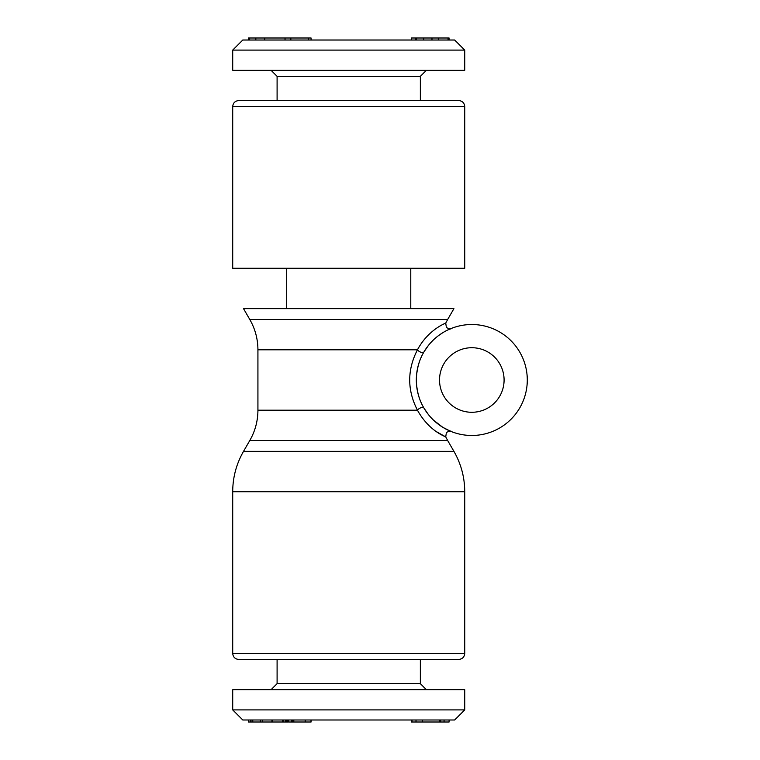 <?xml version="1.0" encoding="UTF-8"?>
<svg xmlns="http://www.w3.org/2000/svg" width="760" height="760" viewBox="0 0 760 760"><rect width="100%" height="100%" fill="white"/><g stroke="black" fill="none" stroke-linecap="round" stroke-linejoin="round"><path stroke-width="1.14" d="M292.182 719.986L292.182 722L311.087 722L311.087 719.986M248.397 719.986L248.397 722L288.106 722L288.106 719.986M293.806 722L293.806 719.986M305.188 722L305.188 719.986M311.011 722L311.011 719.986M232.712 709.897L242.801 719.986L454.651 719.986L464.74 709.897L464.74 689.719L232.712 689.719L232.712 709.897L464.74 709.897M288.629 722L288.8 719.986M288.8 722L291.498 722M291.678 722L291.678 719.986M287.688 722L287.688 719.986M286.644 722L286.644 719.986M250.382 722L250.382 719.986M252.073 722L252.073 719.986M252.766 722L252.766 719.986M271.956 722L271.956 719.986M272.279 722L272.279 719.986M282.425 722L282.425 719.986M283.176 722L283.176 719.986M285.38 722L285.38 719.986M262.295 722L262.295 719.986M412.005 719.986L412.005 722L411.445 722L411.445 719.986M412.005 722L416.014 722L416.014 719.986M416.014 722L422.598 722L422.598 719.986M422.598 722L439.489 722L439.489 719.986M439.489 722L440.496 722M440.724 719.986L440.724 722L444.068 722L444.068 719.986M444.068 722L449.103 722L449.103 719.986M277.096 659.452L277.096 683.667L420.356 683.667L426.408 689.719M232.712 653.4C233.064 657.077 235.087 659.091 238.763 659.452L458.688 659.452C462.403 659.062 464.417 657.039 464.74 653.4L464.74 491.72L232.712 491.72L232.712 653.4L464.74 653.4M436.259 431.575L445.74 436.905L447.63 440.458L249.822 440.458L243.523 451.364C236.379 463.866 232.769 477.318 232.712 491.72M447.63 440.458L453.929 451.364L243.523 451.364M448.875 430.53L450.87 431.385C451.25 430.692 449.768 431.024 446.405 432.373L445.74 436.905C446.243 436.838 429.276 431.69 417.449 410.191A4.037 2.042 149.5 0 1 421.012 407.731A4.037 2.042 149.5 0 1 423.985 408.139L428.431 414.608M433.371 420.023L442.662 427.215L438.273 424.203M443.175 427.528L450.747 431.338M433.323 419.976L430.92 417.515M428.421 414.589L423.985 408.139C419.197 400.206 416.641 390.83 416.318 380C416.641 390.839 419.197 400.216 423.985 408.139M417.449 349.809L257.925 349.809C257.877 339.017 255.179 328.928 249.822 319.542L447.63 319.542L445.74 323.095C446.994 322.696 428.659 328.795 417.449 349.809C407.132 369.92 407.132 390.041 417.449 410.191C407.132 390.079 407.132 369.959 417.449 349.809A4.037 2.042 -149.5 0 0 421.012 352.269A4.037 2.042 -149.5 0 0 423.985 351.861C419.197 359.793 416.641 369.17 416.318 380M450.328 328.833L448.808 329.507M442.633 332.804L438.273 335.797M433.323 340.024L430.92 342.484M428.421 345.41L423.985 351.861M447.63 319.542L453.929 308.636L243.523 308.636L249.822 319.542M232.712 106.599L232.712 268.28L464.74 268.28L464.74 106.599L232.712 106.599C233.035 102.961 235.049 100.938 238.763 100.548L458.688 100.548C462.365 100.909 464.388 102.923 464.74 106.599M527.288 380A55.489 55.489 0 0 0 444.058 331.949A55.489 55.489 0 0 0 444.058 428.051A55.489 55.489 0 0 0 527.288 380M504.089 380A32.281 32.281 0 0 0 455.667 352.041A32.281 32.281 0 0 0 455.667 407.959A32.281 32.281 0 0 0 504.089 380M420.356 100.548L420.356 76.332L277.096 76.332L277.096 100.548M464.74 70.281L232.712 70.281L232.712 50.103L464.74 50.103L464.74 70.281M464.74 50.103L454.651 40.014L242.801 40.014L232.712 50.103M311.011 38L285.038 38L285.038 40.014M308.665 38L308.665 40.014M290.842 38L290.842 40.014M285.038 38L264.755 38L264.755 40.014M264.755 38L255.645 38L255.645 40.014M264.575 38L264.575 40.014M255.826 38L255.826 40.014M255.645 38L249.584 38L249.584 40.014M249.65 38L249.65 40.014M249.584 38L248.397 38L248.397 40.014M449.103 40.014L449.103 38L416.556 38L416.556 40.014M416.556 38L415.454 38M415.302 40.014L415.302 38L411.445 38L411.445 40.014M448.058 38L448.058 40.014M431.974 38L431.974 40.014M423.709 38L423.709 40.014M286.681 268.28L286.681 308.636M249.822 440.458C255.179 431.072 257.877 420.983 257.925 410.191L417.449 410.191M286.273 719.986L286.273 722M260.414 719.986L260.414 722M277.096 683.667L271.044 689.719M420.356 659.452L420.356 683.667M464.74 491.72C464.673 477.318 461.073 463.866 453.929 451.364M450.813 431.366L450.328 431.167M445.74 323.095L446.405 327.626C449.768 328.976 451.25 329.308 450.86 328.615L450.747 328.662M257.925 349.809L257.925 410.191M420.356 76.332L426.408 70.281M277.096 76.332L271.044 70.281M311.087 40.014L311.087 38M438.311 40.014L438.311 38M423.652 40.014L423.652 38M410.77 268.28L410.77 308.636"/></g></svg>
